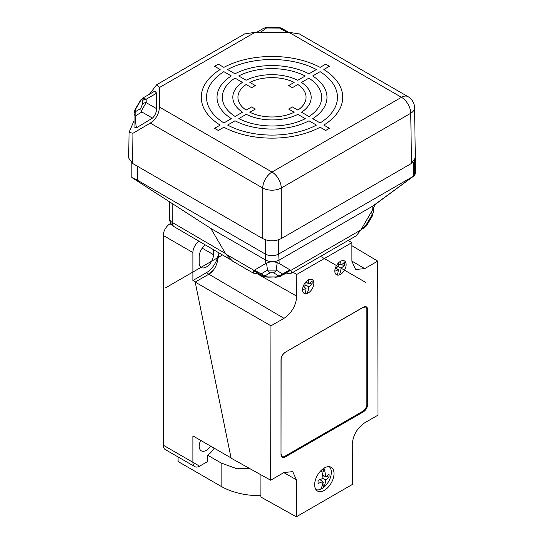 <?xml version="1.0" encoding="UTF-8"?>
<svg xmlns="http://www.w3.org/2000/svg" width="544" height="544" viewBox="0 0 544 544"><rect width="100%" height="100%" fill="white"/><g stroke="black" fill="none" stroke-linecap="round" stroke-linejoin="round"><path stroke-width="0.82" d="M348.153 240.455L351.873 242.638L296.806 274.428L293.026 272.279M351.873 245.684L377.699 261.113L364.704 268.62L355.592 269.491L351.9 261.263L351.873 242.638M377.699 261.113L378.012 415.133L364.704 422.817C357.136 428.04 352.995 435.227 352.274 444.38L352.356 484.452L296.324 516.8L296.398 479.747L292.706 471.634L283.975 472.539L270.66 480.23L270.966 325.836L283.975 318.328C291.727 312.984 295.997 305.606 296.772 296.194L296.806 274.428M340.483 274.38A7.99 4.61 120 0 0 345.705 267.335A7.99 4.61 120 0 0 344.474 260.936A7.99 4.61 120 0 0 340.483 261.331A7.99 4.61 120 0 0 335.26 268.369A7.99 4.61 120 0 0 336.484 274.774A7.99 4.61 120 0 0 340.483 274.38M308.19 293.019A7.99 4.61 120 0 0 313.412 285.981A7.99 4.61 120 0 0 312.188 279.575A7.99 4.61 120 0 0 308.19 279.976A7.99 4.61 120 0 0 302.974 287.014A7.99 4.61 120 0 0 304.198 293.42A7.99 4.61 120 0 0 308.19 293.019M324.34 490.334A13.695 7.908 120 0 0 333.282 478.264A13.695 7.908 120 0 0 331.187 467.289A13.695 7.908 120 0 0 324.34 467.969A13.695 7.908 120 0 0 315.391 480.039A13.695 7.908 120 0 0 317.485 491.014A13.695 7.908 120 0 0 324.34 490.334M282.214 456.756A5.712 3.298 120 0 0 282.22 456.763A5.712 3.298 120 0 0 285.049 456.464L285.314 456.933L363.358 411.876L363.086 411.414A5.712 3.298 120 0 0 367.125 404.416L367.125 309.645A5.712 3.298 120 0 0 365.962 307.047A5.712 3.298 120 0 0 365.956 307.047M218.797 254.68L218.144 255.054L218.035 258.067C216.934 265.764 213.874 271.143 208.848 274.196L195.194 282.084L270.966 325.836M270.66 480.23L231.105 458.184L195.194 282.084M296.772 296.194L257.849 274.115M218.028 258.074L218.974 252.899M296.398 479.747L283.832 472.62M260.943 474.81L260.896 497.06L296.324 516.8M317.88 437.199L318.682 437.668M329.861 431.215L329.066 430.746M363.358 411.876C365.969 410.074 367.404 407.585 367.662 404.416L367.662 309.645C367.404 306.775 365.969 305.946 363.358 307.163L285.314 352.22C282.703 354.022 281.268 356.504 281.01 359.672L281.01 454.138L282.22 456.763M363.086 307.319L285.301 352.226M365.806 306.966A5.712 3.298 -60 0 1 366.853 309.495L366.853 404.267A5.712 3.298 -60 0 1 362.821 411.257L284.777 456.314A5.712 3.298 -60 0 1 282.071 456.668M170.843 223.326L170.007 223.808A9.52 5.494 120 0 0 163.282 235.464L192.882 252.552L192.882 280.514L195.398 281.969L208.848 274.196L206.339 272.748A17.136 9.894 -60 0 0 218.144 255.054M214.2 448.188A17.122 9.887 -60 0 1 207.686 455.212L207.686 461.516L199.607 466.174A9.52 5.494 -60 0 1 194.854 466.643A9.52 5.494 -60 0 1 192.882 462.291L192.882 435.88L231.05 457.919M163.282 235.464L163.282 445.203A9.52 5.494 120 0 0 165.254 449.555L194.854 466.643M192.882 280.514L206.339 272.748M192.882 252.552A9.52 5.494 -60 0 1 199.05 241.25M205.374 244.95A10.084 5.821 120 0 0 199.206 256.666L199.206 262.881A10.084 5.821 120 0 0 201.294 267.498A10.084 5.821 120 0 0 209.066 264.799A10.084 5.821 120 0 0 213.466 254.646L213.466 249.682M213.289 270.252L208.848 274.196L283.975 318.328M178.085 456.96L178.085 461.516L221.136 486.377A55.196 31.865 0 0 0 260.896 495.7M207.686 455.212L221.136 462.985L236.858 468.744L249.39 468.377M200.668 440.375A10.084 5.821 120 0 0 201.294 450.826A10.084 5.821 120 0 0 206.339 450.33A10.084 5.821 120 0 0 210.664 446.148M305.776 281.996L308.74 283.71A26.52 15.307 -120 0 0 308.271 279.929M305.946 289.483L306.007 288.918M305.075 287.803L303.79 286.273M307.435 292.584A26.52 15.307 -120 0 0 308.74 286.817A26.52 15.307 0 0 0 312.086 284.002A26.214 20.298 30.1 0 0 312.086 280.894A26.52 15.307 180 0 1 308.74 283.71M305.687 282.098A26.52 15.307 60 0 1 306.048 285.26L308.74 286.817M305.796 282.792L307.829 283.179M309.142 283.438L312.086 284.002M302.539 289.85A26.52 15.307 0 0 0 306.048 288.368L303.083 286.654M306.048 285.26A26.52 15.307 180 0 1 303.124 286.532M306.048 288.368A26.52 15.307 60 0 1 304.926 293.706M338.069 263.35L341.034 265.064A26.52 15.307 -120 0 0 340.558 261.283M338.239 270.837L338.3 270.273M337.368 269.164L336.076 267.628M339.728 273.945A26.52 15.307 -120 0 0 341.034 268.172A26.52 15.307 0 0 0 344.379 265.363A26.214 20.298 30.1 0 0 344.379 262.256A26.52 15.307 180 0 1 341.034 265.064M337.98 263.452A26.52 15.307 60 0 1 338.341 266.614L341.034 268.172M338.089 264.146L340.122 264.54M341.428 264.792L344.379 265.363M334.832 271.204A26.52 15.307 0 0 0 338.341 269.722L335.376 268.015M338.341 266.614A26.52 15.307 180 0 1 335.417 267.886M338.341 269.722A26.52 15.307 60 0 1 337.212 275.06M321.994 472.308L323.258 471.58L323.258 468.656M322.565 475.021L325.638 476.796A27.064 15.626 -120 0 0 323.952 468.194M329.222 466.67A13.321 7.691 -60 0 1 331.33 472.314A13.321 7.691 -60 0 1 323.258 487.737A27.064 15.626 -120 0 0 325.638 479.903A27.064 15.626 0 0 0 329.025 477.068A26.738 20.706 30.1 0 0 329.025 473.96A27.064 15.626 180 0 1 325.638 476.796M322.694 475.844L324.652 476.224M326.067 476.496L329.025 477.068M321.402 470.186A27.064 15.626 60 0 1 322.946 478.346L325.638 479.903M322.946 478.346A27.064 15.626 180 0 1 318.043 480.304A26.738 6.929 -100.9 0 1 318.043 483.412A27.064 15.626 0 0 0 322.946 481.454A27.064 15.626 60 0 1 320.572 489.294A13.321 7.691 -60 0 0 323.258 487.737L322.905 481.97M321.973 480.889L320.654 479.373M322.844 482.616L323.258 482.372M322.946 481.454L319.872 479.679M320.572 489.294A13.321 7.691 -60 0 1 315.976 489.62M283.825 274.224L291.625 273.088L290.877 270.375L279.181 263.507C274.713 261.242 270.232 261.242 265.724 263.507L254.034 270.375L253.28 273.088L259.828 274.217M253.28 273.088L232.485 261.079L225.814 254.082L210.827 228.426L131.866 177.534L131.866 163.01M290.877 270.375L360.883 229.956L356.184 235.817L291.625 273.088M360.883 229.956L372.783 209.467L375.17 204.469M210.827 228.426L265.724 260.086C270.212 262.215 274.7 262.215 279.181 260.086L373.102 205.884A8.752 5.052 180 0 0 374.075 205.278L414.018 175.841A9.513 5.494 0 0 0 414.644 175.324L414.644 160.487L415.33 157.828L411.502 163.404L281.262 238.598L281.262 188.013A13.11 7.439 180 0 1 262.738 188.013A13.11 7.568 -60 0 1 272 172.06A13.11 7.568 60 0 1 281.262 188.013L410.74 113.254A13.11 7.568 -120 0 0 401.479 97.308L272 172.06L159.467 107.086L159.467 87.523L255.054 32.334L288.946 32.334L401.479 97.308A13.11 7.568 120 0 1 408.027 96.662L299.329 33.905L288.946 32.334M279.181 263.507L278.712 254.014L413.263 176.338A9.513 5.494 0 0 0 414.018 175.841M372.803 206.033L413.263 176.338L413.263 162.146M137.435 166.253L137.435 180.22L265.254 254.014A9.513 5.494 0 0 0 278.712 254.014L278.712 239.748M137.435 180.22L131.866 177.534M415.337 158.059L415.337 173.706L414.644 175.324M261.922 274.632L262.97 276.032C263.656 276.651 265.628 277.039 268.879 277.188L268.879 276.93C266.567 276.937 265.234 276.61 264.887 275.958L254.415 270.15M266.506 263.092L267.641 270.912L276.032 270.912L277.236 262.623M289.877 269.79L282.615 273.979L280.697 276.032L290.686 270.266M264.887 275.958L270.103 272.782L273.571 272.782L278.78 275.958L281.751 274.632M270.103 272.782L267.641 270.912M273.571 272.782L276.032 270.912M371.77 211.215L372.035 214.88L365.398 226.188L366.092 225.937L364.344 227.739L361.073 229.629M365.398 226.188L361.896 228.208M372.035 214.88L372.191 215.397L373.211 212.384L373.211 208.706M366.534 225.291L366.092 225.937L366.534 225.291M372.035 215.934L372.191 215.397L372.035 215.934M169.47 201.77L169.565 218.606A9.52 5.528 -0.3 0 0 172.305 222.469A9.52 5.528 120.3 0 0 174.27 226.766L230.262 259.495M149.389 94.275L156.754 84.667L244.671 33.905L255.054 32.334M156.754 84.667L159.467 87.523M134.069 120.659L129.057 132.355L128.67 157.991L132.498 163.404L132.954 133.266L129.057 132.355M132.498 163.404L262.738 238.598L262.738 188.013L150.287 123.087L132.954 133.266M150.287 123.087C155.951 119.286 159.011 113.954 159.467 107.086M262.738 238.598C268.913 241.536 275.087 241.536 281.262 238.598M415.33 157.991L414.576 107.807A13.11 7.568 179.1 0 1 410.74 113.254L411.502 163.404M142.895 98.022L154.768 91.168L156.658 93.167L156.658 108.705C156.325 112.615 154.931 115.75 152.47 118.109L136.741 127.663C136.299 126.725 135.946 127.364 135.238 116.035L134.069 113.356L134.069 127.017L136.741 127.663M140.76 99.912L142.929 98.002L146.159 99.226A4.57 3.726 180 0 0 142.426 100.803L142.426 104.217L140.746 108.467L141.188 111.248L146.159 102.646L156.658 108.705M140.746 108.467L135.245 111.806L135.245 109.806L140.746 100.443C141.875 99.341 142.44 99.457 142.426 100.803M135.238 116.035L141.882 111.996L141.188 111.248M141.882 111.996L152.47 118.109M135.245 109.806L135.089 110.344L135.245 109.806M135.245 111.806L135.089 115.185M260.454 32.334L266.553 27.989L279.67 28.084L279.099 27.608L281.527 28.213L288.667 32.334M279.67 28.084L287.028 32.334M266.553 27.989L266.92 27.594L263.806 28.22L256.673 32.334M278.324 27.547L279.099 27.608L278.324 27.547M267.464 27.465L266.92 27.594L267.464 27.465M165.165 288.055L222.489 254.952M320.586 256.367L365.867 282.506M223.863 67.374L218.273 64.151L214.567 66.286L220.164 69.516A70.74 40.841 0 0 0 220.164 125.093L214.567 128.323L218.273 130.465L223.87 127.235A70.74 40.841 0 0 0 320.13 127.235L325.727 130.465L329.433 128.323L323.836 125.093A70.734 40.841 0 0 0 323.836 69.516L329.433 66.286L325.727 64.151L320.13 67.374A70.74 40.841 0 0 0 223.863 67.374M223.87 71.658L231.288 75.942A55.019 31.763 0 0 0 231.329 118.646L223.91 122.93A65.498 37.815 180 0 1 223.87 71.658M234.994 73.8L227.576 69.516A65.498 37.815 180 0 1 316.384 69.544L308.965 73.828A55.019 31.763 0 0 0 234.994 73.8M246.133 80.233L238.707 75.949A49.776 28.737 180 0 1 305.184 76.01L297.758 80.294A39.297 22.692 0 0 0 246.133 80.233M235.001 78.084L242.427 82.375A39.297 22.692 0 0 0 242.536 112.18L235.11 116.464A49.776 28.737 180 0 1 235.001 78.084M255.326 85.544L249.839 82.375A34.061 19.666 180 0 1 294.161 82.375L288.674 85.544L292.38 87.679L297.867 84.51A34.061 19.666 180 0 1 297.867 110.099L292.38 106.93L288.674 109.072L294.161 112.241A34.061 19.666 180 0 1 249.839 112.241L255.326 109.072L251.62 106.93L246.133 110.099A34.061 19.666 180 0 1 246.133 84.51L251.62 87.679L255.326 85.544M238.816 118.606L246.242 114.315A39.297 22.692 0 0 0 297.867 114.376L305.293 118.667A49.776 28.737 180 0 1 238.816 118.606M227.616 125.072L235.035 120.788A55.019 31.763 0 0 0 309.006 120.809L316.424 125.093A65.498 37.815 180 0 1 227.616 125.072M308.999 116.525L301.573 112.241A39.297 22.692 0 0 0 301.464 82.436L308.89 78.146A49.776 28.737 180 0 1 308.999 116.525M320.13 122.951L312.712 118.674A55.019 31.763 0 0 0 312.671 75.963L320.09 71.679A65.498 37.815 180 0 1 320.13 122.951M281.01 359.672L281.01 454.444C281.268 457.32 282.703 458.15 285.314 456.933M364.704 268.62L351.9 261.1M354.464 417.01L353.654 416.548M285.056 352.376L285.24 352.39C282.751 354.117 281.377 356.497 281.119 359.516L281.01 454.444M365.969 307.047L363.276 307.333L285.314 352.22M367.125 309.645L367.662 309.645M367.125 404.416L367.662 404.416M192.882 462.291L163.282 445.203M170.007 223.808L172.088 225.012M221.136 486.377L221.136 462.985M199.607 466.174L170.007 449.086M213.466 254.646L202.246 248.173M225.814 254.082L254.034 270.375M372.83 206.02L372.783 209.467M265.724 263.507L265.254 239.734M267.349 270.144L261.052 273.979M282.615 273.979L276.318 270.144M278.78 275.958C278.433 276.61 277.107 276.937 274.795 276.93L268.879 276.93M268.879 277.188L274.795 276.93M225.515 253.565L172.305 222.469L172.203 203.531M142.426 104.217A4.57 3.726 180 0 1 146.159 102.646L146.159 99.226L156.658 93.167M253.62 270.633L262.97 276.032M274.795 277.188C275.522 277.44 280.357 276.617 280.697 276.032M366.52 225.821L364.351 227.732M366.547 225.787L372.409 215.818M372.416 215.805L373.218 212.384M169.565 218.613A9.513 9.513 0 0 0 174.277 226.766M414.569 107.8A13.104 13.104 0 0 0 408.034 96.669M134.062 113.356L134.864 109.936L140.733 99.946M278.786 27.295L281.534 28.22M278.746 27.288L267.179 27.2L263.806 28.213"/></g></svg>
